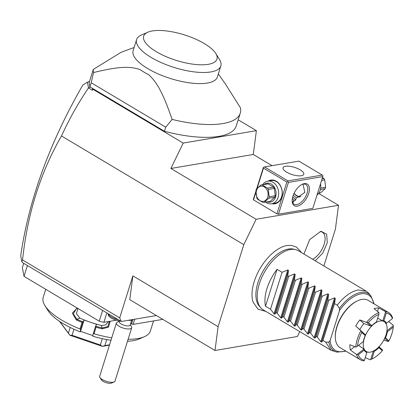 <?xml version="1.0" encoding="UTF-8"?>
<svg xmlns="http://www.w3.org/2000/svg" width="414" height="414" viewBox="0 0 414 414"><rect width="100%" height="100%" fill="white"/><g stroke="black" fill="none" stroke-linecap="round" stroke-linejoin="round"><path stroke-width="0.62" d="M323.872 265.938L335.418 229.102L338.523 205.282L256.116 219.27L243.805 244.653L218.1 326.662L214.995 350.482L297.402 336.494L299.762 331.63M301.138 252.385L300.523 251.272L296.289 247.013L291.389 245.378L286.897 245.523A36.178 19.132 120.8 0 0 286.897 245.523A36.178 19.132 120.8 0 0 260.328 268.086A36.178 19.132 120.8 0 0 253.12 302.189L257.989 309.149L265.923 311.452M303.923 254.046L309.688 239.592L320.653 231.462L321.243 231.379L326.656 234.22L327.267 242.702L322.796 253.083L315.22 260.779M214.995 350.482L129.763 299.674L132.868 275.848L119.698 317.88L121.276 321.492L156.378 315.535M22.542 259.961C27.453 213.81 40.432 172.478 61.484 135.968C69.226 119.056 78.225 103.045 88.482 87.934L87.421 82.2L82.862 84.984C49.628 142.711 28.913 199.61 20.705 255.676L21.797 261.643L22.542 259.961L119.698 317.88M243.805 244.653L61.484 135.968M132.868 275.848L218.1 326.662M21.797 261.643L22.599 262.667L121.276 321.492M92.513 88.467L92.451 90.299L92.948 89.274L92.513 88.467L90.133 87.049L88.513 87.846M88.482 87.934L92.451 90.299M256.395 130.653L183.195 143.078L170.884 168.462L253.29 154.474L256.395 130.653L238.185 119.796M183.195 143.078L92.948 89.274M90.117 86.966L164.456 131.279L165.74 127.181L91.204 82.748L93.533 72.559A76.792 26.775 17.4 0 1 93.295 69.417L89.284 82.22A76.792 26.775 17.4 0 0 89.264 82.562A76.792 26.775 17.4 0 0 89.921 86.847L90.133 87.049M164.456 131.279A76.792 26.775 17.4 0 0 236.254 125.954L240.265 113.151A76.792 26.775 -162.6 0 1 172.12 119.408L165.74 127.181M253.29 154.474L272.065 165.667M318.625 193.421L338.523 205.282M89.145 82.241L89.082 81.615L89.496 81.542M240.265 113.151A76.792 26.775 -162.6 0 0 240.441 107.816L225.257 83.768L218.333 73.904M89.921 86.847L91.204 82.748M93.533 72.559C119.837 66.08 130.607 66.292 140.144 69.655A48.138 16.783 17.4 0 0 148.61 74.701C156.461 81.734 162.521 91.613 172.12 119.408M93.295 69.417L121.121 52.278L134.115 47.512M136.604 39.563A44.127 15.385 -162.6 0 0 161.884 62.892A44.127 15.385 -162.6 0 0 210.886 71.938A44.127 15.385 17.4 0 0 220.822 65.955L217.34 77.076A44.127 15.385 -162.6 0 1 207.404 83.059A44.127 15.385 -162.6 0 1 158.402 74.013A44.127 15.385 -162.6 0 1 133.122 50.684L136.604 39.563A44.127 15.385 -162.6 0 1 141.34 35.05L147.798 32.225A38.398 13.388 17.4 0 0 159.535 53.499A38.398 13.388 17.4 0 0 208.314 64.32A38.398 13.388 17.4 0 0 215.823 53.541A38.398 13.388 17.4 0 0 188.292 36.189A38.398 13.388 17.4 0 0 152.326 30.946A38.398 13.388 17.4 0 0 147.798 32.225M220.822 65.955A44.127 15.385 17.4 0 0 219.513 59.549L215.823 53.541M87.421 82.2L89.082 81.615M170.884 168.462L256.116 219.27M278.472 214.193L312.824 208.366L322.785 176.587L288.429 182.419L278.472 214.193L276.919 213.821L253.523 199.869L253.404 199.253L255.893 191.294M297.252 206.156A12.606 6.665 -59.2 0 1 292.17 201.225A12.606 6.665 -59.2 0 1 302.272 184.282A12.606 6.665 -59.2 0 1 304.321 183.604A12.606 6.665 -59.2 0 1 308.663 193.54A12.606 6.665 -59.2 0 1 297.252 206.156M257.161 188.261L263.48 168.094L286.876 182.041L276.919 213.821M286.876 182.041L287.813 181.715L287.916 180.892L322.268 175.065L322.884 175.764L322.785 176.587M288.429 182.419L287.813 181.715M255.909 192.256L253.523 199.869M268.148 181.115A12.037 9.315 80.4 0 1 276.241 181.177A12.037 9.315 80.4 0 1 282.017 195.656A12.037 9.315 80.4 0 1 271.988 203.714M263.48 168.094L263.361 167.473L256.685 188.774M322.268 175.065L298.872 161.113L264.515 166.946L287.916 180.892M264.515 166.946L263.583 167.272M285.453 166.273A10.888 3.798 -162.6 0 1 297.547 168.503A10.888 3.798 -162.6 0 1 303.783 174.263A10.888 3.798 -162.6 0 1 301.33 175.738A10.888 3.798 -162.6 0 1 289.241 173.502A10.888 3.798 -162.6 0 1 283.005 167.748A10.888 3.798 -162.6 0 1 285.453 166.273M299.71 197.033A9.745 7.54 80.4 0 1 296.978 196.096A9.745 7.54 80.4 0 1 294.085 193.276M302.97 184.168L304.864 192.36L297.433 197.649L296.264 197.788L293.236 195.268M294.157 193.136A9.17 7.095 -99.6 0 0 296.781 195.646A9.17 7.095 -99.6 0 0 300.968 196.469M301.77 184.535A11.463 6.06 -59.2 0 1 303.167 184.132A11.463 6.06 -59.2 0 1 305.822 184.535A11.463 6.06 -59.2 0 1 306.277 195.346A11.463 6.06 -59.2 0 1 296.74 204.63A11.463 6.06 -59.2 0 1 294.085 204.226A11.463 6.06 -59.2 0 1 292.16 200.661M296.264 197.788L295.932 199.315L292.594 202.43M292.677 197.033A10.888 3.798 -162.6 0 1 295.487 200.397M293.055 202.374A9.17 3.198 17.4 0 0 293.309 201.939L293.629 200.914A9.17 3.198 17.4 0 0 292.367 198.451M292.419 201.939A9.17 3.198 17.4 0 0 293.629 200.914M316.958 195.17A11.463 8.87 -99.6 0 0 320.534 183.764M320.684 192.769A8.823 6.831 80.4 0 1 320.452 192.81L318.858 193.084L320.684 192.769L325.15 188.67L320.389 189.477M320.648 188.034L325.616 187.19A8.823 6.831 80.4 0 1 325.409 187.946A8.823 6.831 80.4 0 1 325.15 188.67M321.58 180.432L324.721 179.899L325.616 187.19M322.076 178.843L323.903 178.532A8.823 6.831 80.4 0 1 324.721 179.899M323.903 178.532L322.496 177.508M262.662 184.716A11.463 8.87 80.4 0 1 267.801 181.172L271.305 180.576A11.463 8.87 80.4 0 1 276.438 181.627A11.463 8.87 80.4 0 1 282.151 193.7A11.463 8.87 80.4 0 1 275.144 203.176L271.636 203.771A11.463 8.87 80.4 0 1 266.507 202.725A11.463 8.87 80.4 0 1 265.617 202.12M267.801 181.172A11.463 8.87 80.4 0 1 272.929 182.222A11.463 8.87 80.4 0 1 278.643 194.295A11.463 8.87 80.4 0 1 271.636 203.771M264.158 184.463A9.626 7.452 80.4 0 1 271.274 184.054A9.626 7.452 80.4 0 1 275.796 196.096A9.626 7.452 80.4 0 1 267.113 201.866M261.068 184.991L267.097 183.966A8.823 6.831 -99.6 0 1 268.143 183.894L273.504 187.087L267.475 188.111L262.114 184.918A8.823 6.831 -99.6 0 0 261.068 184.991A8.823 6.831 -99.6 0 0 260.836 185.032L256.369 189.131A8.823 6.831 -99.6 0 0 256.111 189.855A8.823 6.831 -99.6 0 0 255.909 190.611L256.804 197.902A8.823 6.831 -99.6 0 0 257.617 199.269L262.978 202.462A8.823 6.831 -99.6 0 0 264.023 202.389A8.823 6.831 -99.6 0 0 264.251 202.348L270.28 201.323A8.823 6.831 80.4 0 1 270.052 201.37L264.023 202.389M273.504 187.087A8.823 6.831 -99.6 0 1 274.316 188.453L275.212 195.744A8.823 6.831 80.4 0 1 274.746 197.224L270.28 201.323M268.143 183.894L262.114 184.918M274.316 188.453L268.288 189.477A8.823 6.831 -99.6 0 0 267.475 188.111M275.212 195.744L269.183 196.769L268.288 189.477M274.746 197.224L268.717 198.249A8.823 6.831 -99.6 0 0 268.981 197.525A8.823 6.831 -99.6 0 0 269.183 196.769M268.717 198.249L264.251 202.348M267.729 197.095A7.68 5.941 -99.6 0 0 264.282 186.89A7.68 5.941 -99.6 0 0 256.535 190.424A7.68 5.941 -99.6 0 0 259.976 200.63A7.68 5.941 -99.6 0 0 267.729 197.095M27.422 265.545L24.033 276.361L22.356 267.682L23.717 263.335M102.631 310.376L99.241 321.192L24.033 276.361M106.848 312.891L103.893 322.32L99.241 321.192M116.251 320.224L103.893 322.32M132.961 319.603L131.574 324.022L130.741 323.525A10.314 3.597 17.4 0 0 130.658 323.479M134.752 319.204L133.127 324.4L131.574 324.022M162.795 319.365L133.127 324.4M153.532 320.938L150.391 330.957A56.164 19.582 -162.6 0 1 144.367 336.701A56.164 19.582 -162.6 0 1 137.743 338.569A56.164 19.582 -162.6 0 1 128.107 339.283M44.872 305.522L47.827 310.329A51.579 17.983 -162.6 0 0 80.223 331.919L80.616 329.699L79.98 328.964A56.164 19.582 -162.6 0 1 44.872 305.522A56.164 19.582 -162.6 0 1 43.206 297.366L45.731 289.293M79.98 328.964L82.034 322.402A56.164 19.582 -162.6 0 1 76.367 320.022L72.378 313.129L77.123 308.006M110.145 321.259L108.515 327.122L102.134 328.856A56.164 19.582 -162.6 0 1 96.048 327.21L93.994 333.767L93.16 334L92.772 336.22A51.579 17.983 -162.6 0 0 110.988 340.267M111.749 337.824A56.164 19.582 -162.6 0 1 93.994 333.767M80.616 329.699L83.079 321.828L82.034 322.402M82.986 321.828A55.476 19.344 -162.6 0 1 76.833 319.256L73.299 313.859L76.326 308.803L78.003 308.534M76.367 320.022L76.833 319.256L79.876 318.133A49.287 17.186 -162.6 0 0 90.361 322.216L96.633 324.369L95.629 326.128L93.16 334M102.134 328.856L102.289 327.976A55.476 19.344 -162.6 0 1 95.696 326.18L96.048 327.21M109.441 321.378L107.821 326.532L102.289 327.976L101.311 325.482L105.694 324.892L108.416 321.554M144.367 336.701L139.197 338.962A51.579 17.983 -162.6 0 1 127.491 341.26M80.223 331.919L80.554 331.345L92.886 335.573M80.554 331.345L84.089 320.069L83.079 321.828M84.089 320.069L90.361 322.216A49.287 17.186 -162.6 0 0 101.311 325.482M77.956 308.528L76.43 313.657L79.876 318.133M70.194 327.469L68.424 333.115L59.818 321.533M68.424 333.115L69.831 335.211A34.388 11.99 17.4 0 0 69.899 335.252L72.062 335.278L73.946 329.259M102.32 338.668L100.343 344.976L72.062 335.278M100.343 344.976L102.268 346.347A34.388 11.99 17.4 0 0 102.351 346.358L104.861 345.597L106.75 339.563M109.565 344.8L104.861 345.597M69.831 335.211L59.512 321.326M102.268 346.347L69.899 335.252M109.456 345.152L102.351 346.358M128.35 320.291A5.729 1.998 17.4 0 0 130.638 320.307A10.314 10.314 0 0 0 133.277 319.458M119.434 320.974L119.227 321.631A5.729 1.998 -162.6 0 0 119.506 322.63A5.729 1.998 17.4 0 0 125.328 325.585A5.729 1.998 17.4 0 0 130.162 325.062L131.735 320.048M130.281 324.695L131.471 326.63A8.021 2.8 17.4 0 1 131.709 327.795A8.021 2.8 17.4 0 1 124.935 328.535A8.021 2.8 17.4 0 1 116.789 324.39A8.021 2.8 -162.6 0 1 116.396 322.998A8.021 2.8 -162.6 0 1 117.255 322.18L119.341 321.264M116.396 322.998L99.686 376.316A8.021 2.8 17.4 0 0 99.929 377.47A8.021 2.8 17.4 0 0 100.084 377.697A8.021 2.8 17.4 0 0 106.765 381.449A8.021 2.8 17.4 0 0 114.145 381.925A8.021 2.8 17.4 0 0 115.004 381.103L131.709 327.795M114.145 381.925L111.557 383.053A5.729 1.998 -162.6 0 1 106.108 382.66A5.729 1.998 -162.6 0 1 101.409 379.871L99.929 377.47M118.14 319.624A9.17 3.198 -162.6 0 1 108.561 313.916M124.205 320.995A9.17 3.198 -162.6 0 1 123.16 321.176M120.686 321.14A9.17 3.198 -162.6 0 1 111.873 318.418A9.17 3.198 -162.6 0 1 108.277 314.376L108.442 313.843M260.804 307.84L259.381 306.225A33.72 17.828 -59.2 0 1 261.57 273.83A33.72 17.828 -59.2 0 1 288.408 249.037A33.72 17.828 -59.2 0 1 293.428 249.114L295.524 249.601A34.388 18.18 120.8 0 0 290.405 249.523A34.388 18.18 120.8 0 0 263.035 274.803A34.388 18.18 120.8 0 0 260.804 307.84A34.388 18.18 120.8 0 0 263.164 309.807L331.019 350.26L337.022 352.128A33.384 17.652 -59.2 0 1 328.866 342.181L330.056 340.732L339.521 310.526L339.47 308.342L337.229 305.185C344.101 296.481 351.113 291.409 358.26 289.971L366.23 291.187L368.589 293.159L370.732 295.58L374.158 303.923M366.23 291.187L298.375 250.739A34.388 18.18 120.8 0 0 295.524 249.601M277.064 269.323L265.498 306.225A34.388 18.18 120.8 0 1 277.064 269.323L282.074 272.308L287.787 269.944L288.496 270.363L287.761 275.698L288.76 276.293L294.473 273.928L295.182 274.347L294.447 279.683L295.446 280.278L301.159 277.913L301.868 278.332L301.133 283.668L302.127 284.263L307.845 281.898L308.554 282.317L307.814 287.652L308.813 288.248L314.526 285.883L315.235 286.307L314.5 291.637L315.499 292.232L321.212 289.867L321.921 290.292L321.186 295.622L322.185 296.217L327.898 293.852L328.607 294.276L327.872 299.607L328.871 300.202L334.584 297.837L335.293 298.261L334.553 303.591L322.992 340.499L325.663 342.088L328.866 342.181M325.663 342.088L331.019 350.26M334.553 303.591L337.229 305.185M322.992 340.499L321.538 342.14L320.829 341.716L317.305 337.105L328.871 300.202M328.607 294.276L314.857 338.155L316.306 336.51L317.305 337.105M314.857 338.155L314.148 337.731L310.619 333.12L322.185 296.217M321.921 290.292L308.171 334.17L309.62 332.525L310.619 333.12M308.171 334.17L307.462 333.746L303.933 329.135L315.499 292.232M315.235 286.307L301.485 330.186L302.934 328.54L303.933 329.135M301.485 330.186L300.776 329.761L297.247 325.15L308.813 288.248M308.554 282.317L294.799 326.201L296.253 324.555L297.247 325.15M294.799 326.201L294.09 325.777L290.566 321.166L302.127 284.263M301.868 278.332L288.118 322.216L289.567 320.571L290.566 321.166M288.118 322.216L287.409 321.792L283.88 317.181L295.446 280.278M295.182 274.347L281.432 318.231L282.881 316.586L283.88 317.181M281.432 318.231L280.723 317.807L277.194 313.196L288.76 276.293M288.496 270.363L274.746 314.247L276.195 312.601L277.194 313.196M274.746 314.247L274.037 313.822L270.508 309.211L282.074 272.308M265.498 306.225L270.508 309.211M316.306 336.51L327.872 299.607M309.62 332.525L321.186 295.622M302.934 328.54L314.5 291.637M296.253 324.555L307.814 287.652M289.567 320.571L301.133 283.668M282.881 316.586L294.447 279.683M276.195 312.601L287.761 275.698M364.434 360.258L366.845 352.562A18.081 9.563 -59.2 0 1 364.154 350.172L358.296 354.814A26.361 13.941 120.8 0 0 364.434 360.258L363.771 360.884A27.51 14.547 -59.2 0 1 360.439 359.792L340.049 347.641A27.51 14.547 -59.2 0 1 335.335 337.855L335.304 337.208A26.822 14.185 -59.2 0 1 356.79 301.164L357.37 300.89A27.51 14.547 -59.2 0 1 361.846 299.41A27.51 14.547 -59.2 0 1 368.222 300.383L388.611 312.539A27.51 14.547 -59.2 0 1 392.581 317.926L392.431 318.511A26.361 13.941 120.8 0 0 386.288 313.067L383.876 320.767L382.37 320.721A17.424 9.211 -59.2 0 1 383.447 321.202L384.114 321.6A17.424 9.211 -59.2 0 1 386.076 334.719A17.424 9.211 120.8 0 1 366.276 351.527L365.603 351.129A17.424 9.211 -59.2 0 1 363.533 348.816L358.529 345.348M335.335 337.855A27.51 14.547 -59.2 0 1 357.37 300.89M360.439 359.792A27.51 14.547 -59.2 0 1 356.47 354.405L350.368 350.021A27.51 14.547 -59.2 0 1 349.861 344.722L355.766 347.067A27.51 14.547 -59.2 0 1 360.873 330.765L355.719 326.025A27.51 14.547 -59.2 0 1 359.792 319.95L366.519 322.351A27.51 14.547 120.8 0 1 378.929 312.523L374.028 308.684A27.51 14.547 -59.2 0 1 376.388 308.078A27.51 14.547 -59.2 0 1 378.608 307.907L377.511 311.411M355.766 347.067L356.438 346.942L363.326 341.55A18.081 9.563 -59.2 0 1 365.21 335.542L361.758 332.483L361.365 331.216L365.22 334.631L359.818 329.663A17.424 9.211 -59.2 0 1 363.89 323.588L370.96 326.077L366.519 322.351M366.276 351.527A17.424 9.211 120.8 0 1 364.315 338.409A17.424 9.211 -59.2 0 1 384.114 321.6M377.646 318.097L382.37 320.721M355.719 326.025L359.818 329.663M363.89 323.588L359.792 319.95M361.365 331.216L360.873 330.765M365.22 334.631L365.21 335.542M363.533 348.816L363.704 349.219L357.158 354.405L356.47 354.405M350.368 350.021L354.653 346.632M366.68 351.605L366.845 352.562M363.704 349.219L364.154 350.172M373.299 351.134L370.659 359.559L370.126 359.802L365.277 357.577M379.012 346.735L382.634 350.078L382.334 350.73L378.882 347.672L378.779 346.658M378.882 347.672A18.081 9.563 -59.2 0 1 374.308 351.295L371.896 358.995A26.361 13.941 120.8 0 0 372.264 358.824A26.361 13.941 120.8 0 0 382.334 350.73M373.356 350.953L374.308 351.295M382.634 350.078L378.945 346.803M384.699 338.269L388.368 341.524L383.799 340.07M388.622 321.528L393.29 325.264L393.259 327.138L387.4 331.774L386.748 330.977M387.4 331.774A18.081 9.563 -59.2 0 1 385.517 337.783L388.963 340.841A26.361 13.941 120.8 0 0 393.259 327.138M384.518 338.103L385.517 337.783M393.3 325.792L386.961 330.812M383.876 320.767A18.081 9.563 -59.2 0 1 386.567 323.153L385.522 323.515M382.836 320.69L385.532 312.084L385.279 311.447L378.608 307.907M385.279 311.447A27.51 14.547 -59.2 0 1 388.611 312.539M372.264 358.824L371.291 359.29A27.51 14.547 -59.2 0 1 370.126 359.802M371.896 358.995L370.659 359.559M388.963 340.841L388.368 341.524M385.532 312.084L386.288 313.067M386.567 323.153L392.431 318.511M358.296 354.814L357.158 354.405M361.758 332.483A26.361 13.941 120.8 0 0 357.463 346.192M367.104 322.661L368.393 322.594L371.839 325.652A18.081 9.563 -59.2 0 1 376.414 322.03L378.826 314.335L378.929 312.523M378.826 314.335A26.361 13.941 120.8 0 0 368.393 322.594M371.839 325.652L370.96 326.077M312.673 259.262A16.048 8.487 120.8 0 0 324.405 243.37A16.048 8.487 120.8 0 0 320.151 231.561M131.838 320.017L130.741 323.525M339.47 308.342A33.384 17.652 -59.2 0 1 370.732 295.58M339.521 310.526A32.276 17.067 -59.2 0 1 373.723 303.659M345.55 350.917A32.276 17.067 -59.2 0 1 330.056 340.732M335.293 298.261L321.538 342.14M334.584 297.837L320.829 341.716M327.898 293.852L314.148 337.731M321.212 289.867L307.462 333.746M314.526 285.883L300.776 329.761M307.845 281.898L294.09 325.777M301.159 277.913L287.409 321.792M294.473 273.928L280.723 317.807M287.787 269.944L274.037 313.822M345.99 351.175L337.022 352.128"/></g></svg>
